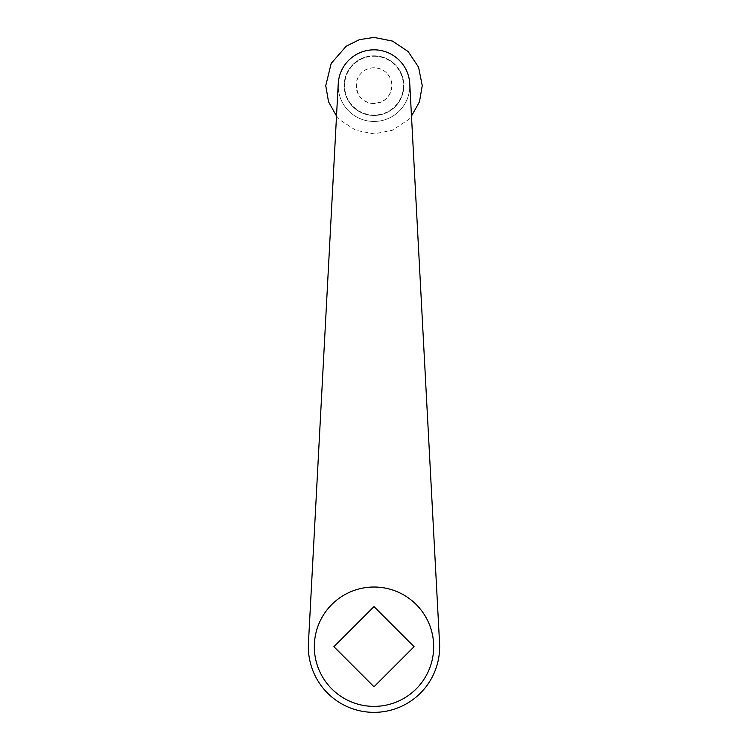 <?xml version="1.0" encoding="UTF-8"?>
<svg xmlns="http://www.w3.org/2000/svg" width="748" height="748" viewBox="0 0 748 748"><rect width="100%" height="100%" fill="white"/><g stroke="black" fill="none" stroke-linecap="round" stroke-linejoin="round"><path stroke-width="0.56" stroke-dasharray="3.74 2.81" d="M414.093 646.702L374 686.795L333.907 646.702L374 606.609L414.093 646.702M338.236 83.739L308.438 643.215A65.656 65.656 0 0 0 374 712.358A65.656 65.656 0 0 0 439.562 643.215L409.764 83.739A35.81 35.81 0 0 1 374 121.457A35.81 35.81 0 0 1 338.236 83.739M374 103.551A17.905 17.905 0 0 1 356.095 85.646A17.905 17.905 0 0 1 374 67.741A17.905 17.905 0 0 1 391.905 85.646A17.905 17.905 0 0 1 374 103.551M374 55.801A29.845 29.845 0 0 1 399.843 100.569A29.845 29.845 0 0 1 348.157 100.569A29.845 29.845 0 0 1 374 55.801A29.845 29.845 0 0 1 399.843 100.569A29.845 29.845 0 0 1 348.157 100.569A29.845 29.845 0 0 1 374 55.801M374 49.836A35.81 35.81 0 0 1 405.014 103.551A35.81 35.81 0 0 1 342.986 103.551A35.81 35.81 0 0 1 374 49.836M374 587.021A59.69 59.69 0 0 0 322.313 676.547A59.69 59.69 0 0 0 425.687 676.547A59.69 59.69 0 0 0 374 587.021M374 56.24A29.406 29.406 0 0 1 399.469 100.354A29.406 29.406 0 0 1 348.531 100.354A29.406 29.406 0 0 1 374 56.24M336.516 116.034L340.218 120.101L355.758 130.311L374 133.892L392.242 130.311L407.782 120.101L411.484 116.034M374 67.741C365.164 68.292 359.386 72.771 356.656 81.195C355.59 94.07 360.807 101.494 372.317 103.476C385.444 102.859 391.896 95.987 391.69 82.85C389.484 73.491 383.584 68.451 374 67.741"/><path stroke-width="1.12" d="M414.093 646.702L374 686.795L333.907 646.702L374 606.609L414.093 646.702M374 587.021A59.69 59.69 0 0 0 322.313 676.547A59.69 59.69 0 0 0 425.687 676.547A59.69 59.69 0 0 0 374 587.021M439.562 643.215L409.764 83.739A35.81 35.81 0 0 0 374 49.836A35.81 35.81 0 0 0 338.236 83.739L308.438 643.215A65.656 65.656 0 0 0 374 712.358A65.656 65.656 0 0 0 439.562 643.215M411.484 116.034L419.478 101.765L422.246 85.646L418.571 67.18L408.118 51.528L392.466 41.075L374 37.4L359.47 39.644L346.287 46.152L331.196 63.393L325.754 85.646L328.522 101.765L336.516 116.034"/></g></svg>
